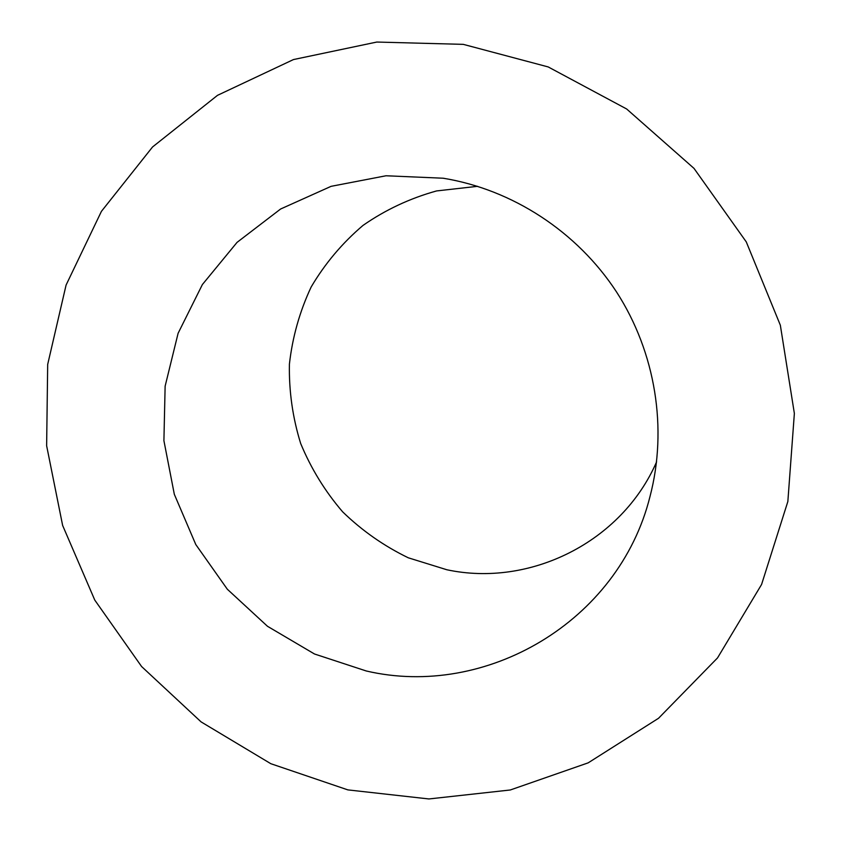 <?xml version="1.0" encoding="UTF-8"?>
<svg xmlns="http://www.w3.org/2000/svg" width="841" height="841" viewBox="0 0 841 841"><rect width="100%" height="100%" fill="white"/><g stroke="black" fill="none" stroke-linecap="round" stroke-linejoin="round"><path stroke-width="1.26" d="M366.266 670.981C485.467 698.871 618.598 622.13 649.967 496.653C667.807 428.836 655.675 352.579 616.548 291.985C577.094 231.59 512.358 189.498 443.144 178.218L386.008 175.769L331.091 186.334L280.621 208.999L237.057 242.366L202.387 284.542L178.103 333.288L165.13 386.177L163.911 440.684L174.318 494.287L195.795 544.548L227.322 589.226L267.48 626.282L314.492 653.993L366.266 670.981M477.635 186.313L436.563 190.939C409.956 198.318 385.42 209.808 362.986 225.43C342.213 243.102 324.941 263.622 311.159 286.991C299.669 311.527 292.426 337.252 289.409 364.142C288.894 391.202 292.657 417.651 300.679 443.512C311.033 468.521 325.015 491.302 342.655 511.843C362.082 530.703 383.969 546.019 408.327 557.814L446.802 569.746C529.704 587.523 621.541 542.361 656.6 461.856M347.859 789.888L428.899 798.95L510.298 789.983L588.174 762.85L658.545 718.267L717.52 657.925L761.578 584.474L787.849 501.52L794.367 413.446L780.343 325.204L746.272 241.893L694.014 168.4L626.65 108.983L548.195 66.933L463.296 44.363L376.81 42.05L293.456 59.564L217.504 95.338L152.557 146.965L101.425 211.354L66.082 285.067L47.685 364.426L46.633 445.751L62.633 525.446L94.781 600.096L141.593 666.524L201.094 721.893L270.823 763.702L347.859 789.888"/></g></svg>
